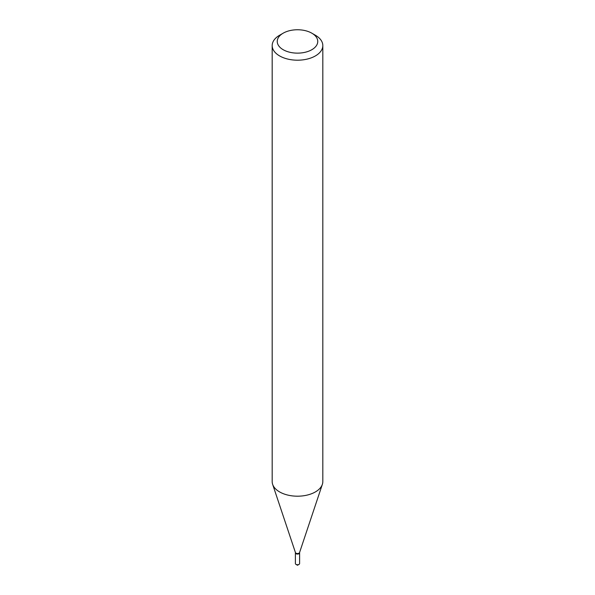 <?xml version="1.0" encoding="UTF-8"?>
<svg xmlns="http://www.w3.org/2000/svg" width="595" height="595" viewBox="0 0 595 595"><rect width="100%" height="100%" fill="white"/><g stroke="black" fill="none" stroke-linecap="round" stroke-linejoin="round"><path stroke-width="0.89" d="M295.403 552.77A2.105 1.212 0 0 0 295.395 552.859L295.395 563.532A2.105 1.212 0 0 0 296.012 564.395A2.105 1.212 0 0 0 298.988 564.395L298.988 564.395A2.105 1.212 0 0 0 299.605 563.532L299.605 552.859A2.105 1.212 0 0 0 299.597 552.77M295.395 552.859A2.105 1.212 0 0 0 296.697 553.975A2.105 1.212 0 0 0 298.988 553.714A2.105 1.212 0 0 0 299.605 552.859M296.012 564.395L297.5 565.25L298.988 564.395M295.418 552.51A2.105 1.212 0 0 0 295.395 552.681A2.105 1.212 0 0 0 296.012 553.536L296.169 553.625A1.889 1.086 0 0 0 298.831 553.625A1.889 1.086 0 0 0 298.906 553.581M296.169 553.625L296.012 553.536A2.105 1.212 0 0 0 298.988 553.536A2.105 1.212 0 0 0 299.605 552.681A2.105 1.212 0 0 0 299.583 552.51M283.175 49.712A20.26 11.692 0 0 0 311.825 49.712A20.26 11.692 0 0 0 311.825 33.179L315.402 35.246A25.317 14.622 0 0 1 322.817 45.577A25.317 14.622 0 0 1 307.191 59.084A25.317 14.622 0 0 1 279.598 55.915A25.317 14.622 0 0 1 272.183 45.577A25.317 14.622 0 0 1 279.598 35.246L283.175 33.179A20.26 11.692 0 0 0 283.175 49.712M272.183 45.577L272.183 481.578A25.317 14.622 0 0 0 272.636 484.345A25.317 14.622 0 0 0 279.598 491.916A25.317 14.622 0 0 0 304.923 495.553A25.317 14.622 0 0 0 322.364 484.345A25.317 14.622 0 0 0 322.817 481.578L322.817 45.577M295.395 552.331A2.105 1.212 0 0 0 295.44 552.562A2.105 1.212 0 0 0 296.012 553.186A2.105 1.212 0 0 0 298.117 553.491A2.105 1.212 0 0 0 299.56 552.562L322.364 484.345M315.402 35.246L311.825 33.179A20.26 11.692 0 0 0 283.175 33.179M295.44 552.562L272.636 484.345"/></g></svg>
